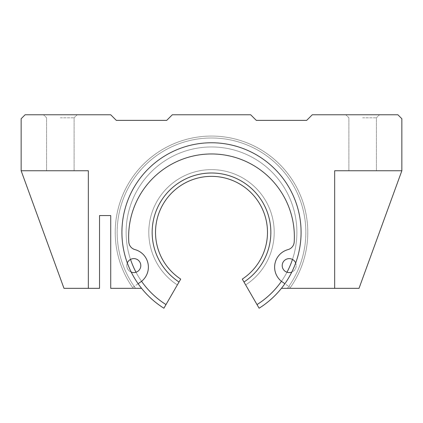<?xml version="1.0" encoding="UTF-8"?>
<svg xmlns="http://www.w3.org/2000/svg" width="423" height="423" viewBox="0 0 423 423"><rect width="100%" height="100%" fill="white"/><g stroke="black" fill="none" stroke-linecap="round" stroke-linejoin="round"><path stroke-width="0.32" stroke-dasharray="2.12 1.59" d="M259.103 308.224L257.004 304.586L259.103 308.224A89.576 89.576 0 0 0 279.407 173.932A89.576 89.576 0 0 0 143.593 173.932A89.576 89.576 0 0 0 163.897 308.224L179.024 282.014A59.347 59.347 0 0 1 166.752 193.364A59.347 59.347 0 0 1 256.248 193.364A59.347 59.347 0 0 1 243.976 282.014L257.004 304.586A85.377 85.377 0 0 0 276.193 176.629A85.377 85.377 0 0 0 146.807 176.629A85.377 85.377 0 0 0 165.996 304.586L163.897 308.224L165.996 304.586A85.377 85.377 0 0 1 146.807 176.629A85.377 85.377 0 0 1 276.193 176.629A85.377 85.377 0 0 1 257.004 304.586L259.103 308.224A89.576 89.576 0 0 0 279.407 173.932A89.576 89.576 0 0 0 143.593 173.932A89.576 89.576 0 0 0 163.897 308.224L165.996 304.586A85.377 85.377 0 0 1 146.807 176.629A85.377 85.377 0 0 1 276.193 176.629A85.377 85.377 0 0 1 257.004 304.586L259.103 308.224A89.576 89.576 0 0 0 279.407 173.932A89.576 89.576 0 0 0 143.593 173.932A89.576 89.576 0 0 0 163.897 308.224A89.576 89.576 0 0 1 143.593 173.932A89.576 89.576 0 0 1 279.407 173.932A89.576 89.576 0 0 1 259.103 308.224A89.576 89.576 0 0 0 279.407 173.932A89.576 89.576 0 0 0 143.593 173.932A89.576 89.576 0 0 0 163.897 308.224M281.438 281.316A85.377 85.377 0 0 0 286.984 272.238M292.473 259.415A85.377 85.377 0 0 0 211.5 146.966A85.377 85.377 0 0 0 130.527 259.415M136.016 272.238A85.377 85.377 0 0 0 141.562 281.316M401.85 170.76L401.85 118.736L397.89 114.776L312.274 114.776L306.675 120.375L256.29 120.375L250.691 114.776L172.309 114.776L166.71 120.375L116.325 120.375L110.726 114.776L25.11 114.776L21.15 118.736L21.15 170.76L63.979 288.333L99.532 288.333L99.532 215.55L110.726 215.55L110.726 288.333L141.573 288.333A89.576 89.576 0 0 1 150.53 166.72A89.576 89.576 0 0 1 272.47 166.72A89.576 89.576 0 0 1 281.427 288.333A89.576 89.576 0 0 0 272.47 166.72A89.576 89.576 0 0 0 150.53 166.72A89.576 89.576 0 0 0 141.573 288.333L135.572 288.333L141.573 288.333A89.576 89.576 0 0 1 150.53 166.72A89.576 89.576 0 0 1 272.47 166.72A89.576 89.576 0 0 1 281.427 288.333L359.021 288.333L401.85 170.76L334.667 170.76L334.667 288.333L334.667 170.76L401.85 170.76L334.667 170.76L334.667 288.333M243.976 282.014A59.347 59.347 0 0 0 256.248 193.364A59.347 59.347 0 0 0 166.752 193.364A59.347 59.347 0 0 0 179.024 282.014L177.343 284.928A62.704 62.704 0 0 1 164.177 191.207A62.704 62.704 0 0 1 258.823 191.207A62.704 62.704 0 0 1 245.657 284.928A62.704 62.704 0 0 0 258.823 191.207A62.704 62.704 0 0 0 164.177 191.207A62.704 62.704 0 0 0 177.343 284.928L180.706 279.101A55.984 55.984 0 0 1 169.327 195.526A55.984 55.984 0 0 1 253.673 195.526A55.984 55.984 0 0 1 242.294 279.101L245.657 284.928A62.704 62.704 0 0 0 258.823 191.207A62.704 62.704 0 0 0 164.177 191.207A62.704 62.704 0 0 0 177.343 284.928A62.704 62.704 0 0 1 164.177 191.207A62.704 62.704 0 0 1 258.823 191.207A62.704 62.704 0 0 1 245.657 284.928L243.976 282.014A59.347 59.347 0 0 0 256.248 193.364A59.347 59.347 0 0 0 166.752 193.364A59.347 59.347 0 0 0 179.024 282.014M257.004 304.586A85.377 85.377 0 0 0 276.193 176.629A85.377 85.377 0 0 0 146.807 176.629A85.377 85.377 0 0 0 165.996 304.586A85.377 85.377 0 0 1 146.807 176.629A85.377 85.377 0 0 1 276.193 176.629A85.377 85.377 0 0 1 257.004 304.586M138.125 283.722L141.589 281.295A18.163 18.163 0 0 0 134.985 249.607A18.163 18.163 0 0 1 141.589 281.295L132.621 287.577A96.296 96.296 0 0 1 275.516 160.412A96.296 96.296 0 0 1 290.379 287.577L281.411 281.295A18.163 18.163 0 0 1 288.015 249.607A18.163 18.163 0 0 0 281.411 281.295A18.163 18.163 0 0 1 288.015 249.607A8.397 8.397 0 0 0 294.197 242.03A8.397 8.397 0 0 1 288.015 249.607A8.397 8.397 0 0 0 294.197 242.03A82.86 82.86 0 0 0 211.5 153.967A82.86 82.86 0 0 0 128.804 242.03A82.86 82.86 0 0 1 211.5 153.967A82.86 82.86 0 0 1 294.197 242.03A82.86 82.86 0 0 0 211.5 153.967A82.86 82.86 0 0 0 128.804 242.03A8.397 8.397 0 0 0 134.985 249.607A8.397 8.397 0 0 1 128.804 242.03A8.397 8.397 0 0 0 134.985 249.607A18.163 18.163 0 0 1 141.589 281.295L132.621 287.577A96.296 96.296 0 0 1 275.516 160.412A96.296 96.296 0 0 1 290.379 287.577L284.875 283.722M282.204 265.602A7.001 7.001 0 0 1 292.7 259.542A7.001 7.001 0 0 1 292.7 271.661A7.001 7.001 0 0 1 282.204 265.602A7.001 7.001 0 0 1 292.7 259.542A7.001 7.001 0 0 1 292.7 271.661A7.001 7.001 0 0 1 282.204 265.602A7.001 7.001 0 0 1 292.7 259.542A7.001 7.001 0 0 1 292.7 271.661A7.001 7.001 0 0 1 282.204 265.602M131.236 272.111A7.001 7.001 0 0 1 126.8 265.602A7.001 7.001 0 0 1 137.301 259.542A7.001 7.001 0 0 1 137.301 271.661A7.001 7.001 0 0 1 126.8 265.602A7.001 7.001 0 0 1 137.301 259.542A7.001 7.001 0 0 1 137.301 271.661A7.001 7.001 0 0 1 126.8 265.602A7.001 7.001 0 0 1 137.301 259.542A7.001 7.001 0 0 1 137.301 271.661A7.001 7.001 0 0 1 127.318 262.963M132.621 287.577A96.296 96.296 0 0 1 275.516 160.412A96.296 96.296 0 0 1 290.379 287.577A96.296 96.296 0 0 0 147.484 160.412A96.296 96.296 0 0 0 132.621 287.577M295.682 262.963A7.001 7.001 0 0 1 291.764 272.111M60.341 170.76L74.104 170.76L60.341 170.76M21.15 170.76L88.333 170.76L21.15 170.76L88.333 170.76L88.333 288.333M362.659 170.76L376.422 170.76L362.659 170.76M362.659 114.776L379.457 114.776L362.659 114.776M60.341 114.776L43.543 114.776L60.341 114.776M281.427 288.333A89.576 89.576 0 0 0 272.47 166.72A89.576 89.576 0 0 0 150.53 166.72A89.576 89.576 0 0 0 141.573 288.333A89.576 89.576 0 0 1 150.53 166.72A89.576 89.576 0 0 1 272.47 166.72A89.576 89.576 0 0 1 281.427 288.333A89.576 89.576 0 0 0 272.47 166.72A89.576 89.576 0 0 0 150.53 166.72A89.576 89.576 0 0 0 141.573 288.333M362.659 117.806L376.422 117.806L362.659 117.806M60.341 117.806L74.104 117.806L60.341 117.806M135.572 288.333A94.334 94.334 0 0 1 274.786 162.39A94.334 94.334 0 0 1 287.429 288.333A94.334 94.334 0 0 0 148.214 162.39A94.334 94.334 0 0 0 135.572 288.333A94.334 94.334 0 0 1 274.786 162.39A94.334 94.334 0 0 1 287.429 288.333A94.334 94.334 0 0 0 148.214 162.39A94.334 94.334 0 0 0 135.572 288.333M376.422 117.806L379.457 114.776L376.422 117.806L376.422 170.76L376.422 117.806M348.896 117.806L345.866 114.776L348.896 117.806L348.896 170.76L348.896 117.806M74.104 117.806L77.134 114.776L74.104 117.806L74.104 170.76L74.104 117.806M46.578 117.806L43.543 114.776L46.578 117.806L46.578 170.76L46.578 117.806"/><path stroke-width="0.63" d="M243.976 282.014A59.347 59.347 0 0 0 256.248 193.364A59.347 59.347 0 0 0 166.752 193.364A59.347 59.347 0 0 0 179.024 282.014L180.706 279.101A55.984 55.984 0 0 1 169.327 195.526A55.984 55.984 0 0 1 253.673 195.526A55.984 55.984 0 0 1 242.294 279.101L257.004 304.586A85.377 85.377 0 0 0 281.438 281.316M286.984 272.238A85.377 85.377 0 0 0 292.473 259.415M130.527 259.415A85.377 85.377 0 0 0 136.016 272.238M141.562 281.316A85.377 85.377 0 0 0 165.996 304.586L179.024 282.014M259.103 308.224L257.004 304.586L259.103 308.224A89.576 89.576 0 0 0 281.427 288.333L359.021 288.333L401.85 170.76L401.85 118.736L397.89 114.776L312.274 114.776L306.675 120.375L256.29 120.375L250.691 114.776L172.309 114.776L166.71 120.375L116.325 120.375L110.726 114.776L25.11 114.776L21.15 118.736L21.15 170.76L88.333 170.76L88.333 288.333L99.532 288.333L99.532 215.55L110.726 215.55L110.726 288.333L141.573 288.333A89.576 89.576 0 0 0 163.897 308.224L165.996 304.586L163.897 308.224M284.875 283.722L281.411 281.295A18.163 18.163 0 0 1 288.015 249.607A8.397 8.397 0 0 0 294.197 242.03A82.86 82.86 0 0 0 211.5 153.967A82.86 82.86 0 0 0 128.804 242.03A8.397 8.397 0 0 0 134.985 249.607A18.163 18.163 0 0 1 141.589 281.295L138.125 283.722M291.764 272.111A7.001 7.001 0 0 1 282.204 265.602A7.001 7.001 0 0 1 295.682 262.963M127.318 262.963A7.001 7.001 0 0 1 136.412 259.109A7.001 7.001 0 0 1 140.299 268.193A7.001 7.001 0 0 1 131.236 272.111M21.15 170.76L63.979 288.333L88.333 288.333M334.667 288.333L334.667 170.76L401.85 170.76M281.427 288.333A89.576 89.576 0 0 0 272.47 166.72A89.576 89.576 0 0 0 150.53 166.72A89.576 89.576 0 0 0 141.573 288.333"/></g></svg>
